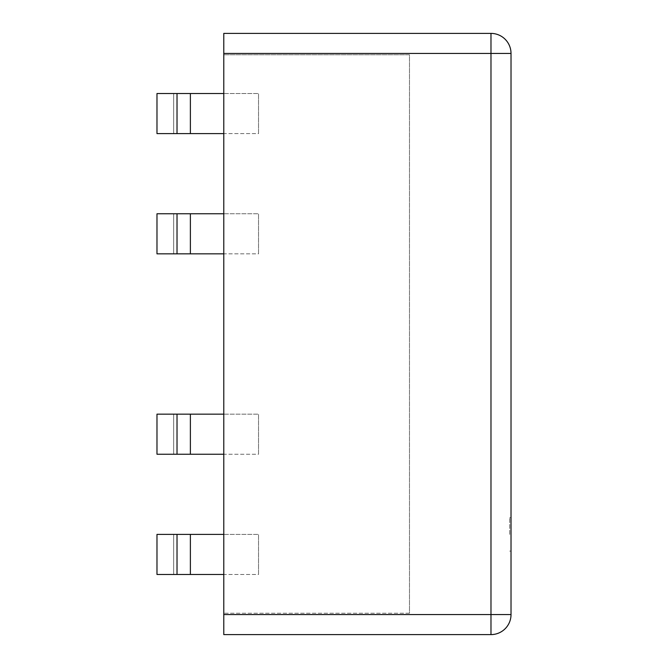 <?xml version="1.0" encoding="UTF-8"?>
<svg xmlns="http://www.w3.org/2000/svg" width="668" height="668" viewBox="0 0 668 668"><rect width="100%" height="100%" fill="white"/><g stroke="black" fill="none" stroke-linecap="round" stroke-linejoin="round"><path stroke-width="0.5" stroke-dasharray="3.34 2.5" d="M511.02 534.4L511.02 517.7L511.02 534.4M509.684 534.4L509.684 517.7L509.684 534.4M223.78 33.4L223.78 634.6L490.98 634.6A20.04 20.04 0 0 0 511.02 614.56L511.02 53.44A20.04 20.04 0 0 0 490.98 33.4L223.78 33.4M223.78 53.44L490.98 53.44L223.78 53.44L490.98 53.44L490.98 614.56L223.78 614.56M490.98 53.44L490.98 614.56L490.98 53.44L511.02 53.44A20.04 20.04 0 0 0 490.98 33.4L490.98 53.44M409.484 613.224L223.78 613.224L223.78 54.776L223.78 613.224L409.484 613.224L409.484 54.776L223.78 54.776L409.484 54.776L409.484 613.224M190.38 534.4L177.02 534.4L177.02 574.48L258.533 574.48L258.533 534.4L258.533 574.48L258.533 534.4L258.533 574.48L190.38 574.48L190.38 534.4L258.533 534.4L173.68 534.4L223.78 534.4M177.02 574.48L177.02 534.4L177.02 574.48L190.38 574.48M177.02 534.4L156.98 534.4L173.68 534.4L173.68 574.48L223.78 574.48M156.98 574.48L156.98 534.4L173.68 534.4L173.68 574.48L156.98 574.48L156.98 534.4L156.98 574.48M190.38 414.16L177.02 414.16L177.02 454.24L258.533 454.24L258.533 414.16L258.533 454.24L258.533 414.16L258.533 454.24L190.38 454.24L190.38 414.16L258.533 414.16L173.68 414.16L223.78 414.16M177.02 454.24L177.02 414.16L177.02 454.24L190.38 454.24M177.02 414.16L156.98 414.16L173.68 414.16L173.68 454.24L223.78 454.24M156.98 454.24L156.98 414.16L173.68 414.16L173.68 454.24L156.98 454.24L156.98 414.16L156.98 454.24M190.38 93.52L177.02 93.52L177.02 133.6L258.533 133.6L258.533 93.52L258.533 133.6L258.533 93.52L258.533 133.6L190.38 133.6L190.38 93.52L258.533 93.52L173.68 93.52L223.78 93.52M177.02 133.6L177.02 93.52L177.02 133.6L190.38 133.6M177.02 93.52L156.98 93.52L173.68 93.52L173.68 133.6L223.78 133.6M156.98 133.6L156.98 93.52L173.68 93.52L173.68 133.6L156.98 133.6L156.98 93.52L156.98 133.6M190.38 213.76L177.02 213.76L177.02 253.84L258.533 253.84L258.533 213.76L258.533 253.84L258.533 213.76L258.533 253.84L190.38 253.84L190.38 213.76L258.533 213.76L173.68 213.76L223.78 213.76M177.02 253.84L177.02 213.76L177.02 253.84L190.38 253.84M177.02 213.76L156.98 213.76L173.68 213.76L173.68 253.84L223.78 253.84M156.98 253.84L156.98 213.76L173.68 213.76L173.68 253.84L156.98 253.84L156.98 213.76L156.98 253.84M511.02 614.56L490.98 614.56L490.98 634.6A20.04 20.04 0 0 0 511.02 614.56M509.684 517.7L511.02 517.7M509.684 551.1L511.02 551.1"/><path stroke-width="1" d="M223.78 614.56L223.78 634.6L490.98 634.6A20.04 20.04 0 0 0 511.02 614.56A20.04 20.04 0 0 1 490.98 634.6L490.98 614.56L511.02 614.56L511.02 53.44L490.98 53.44L490.98 33.4A20.04 20.04 0 0 1 511.02 53.44A20.04 20.04 0 0 0 490.98 33.4L223.78 33.4L223.78 614.56L490.98 614.56L490.98 53.44L223.78 53.44M223.78 534.4L156.98 534.4L156.98 574.48L223.78 574.48M177.02 534.4L177.02 574.48M223.78 414.16L156.98 414.16L156.98 454.24L223.78 454.24M177.02 414.16L177.02 454.24M223.78 93.52L156.98 93.52L156.98 133.6L223.78 133.6M177.02 93.52L177.02 133.6M223.78 213.76L156.98 213.76L156.98 253.84L223.78 253.84M177.02 213.76L177.02 253.84M190.38 534.4L190.38 574.48M190.38 414.16L190.38 454.24M190.38 93.52L190.38 133.6M190.38 213.76L190.38 253.84"/></g></svg>
